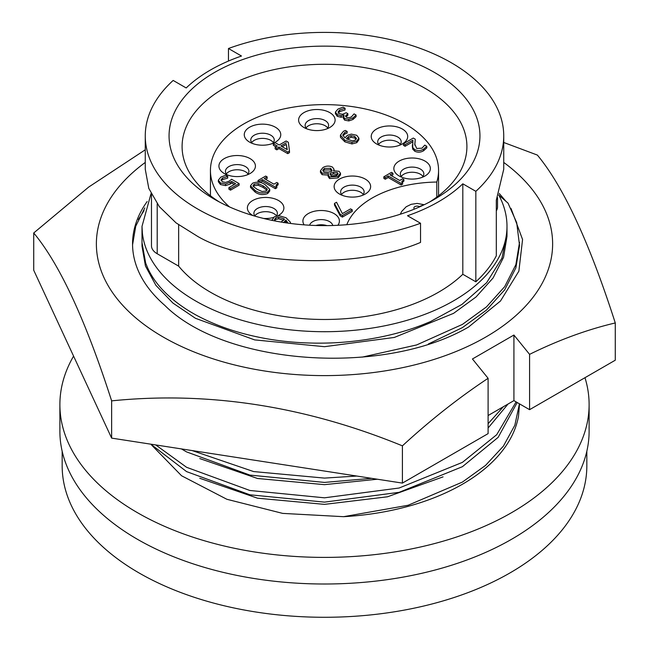 <?xml version="1.0" encoding="UTF-8"?>
<svg xmlns="http://www.w3.org/2000/svg" width="649" height="649" viewBox="0 0 649 649"><rect width="100%" height="100%" fill="white"/><g stroke="black" fill="none" stroke-linecap="round" stroke-linejoin="round"><path stroke-width="0.97" d="M73.58 356.114A264.614 152.775 0 0 0 59.886 404.619L59.886 431.228A264.614 152.775 0 0 0 137.385 539.262A264.614 152.775 0 0 0 425.76 572.377A264.614 152.775 0 0 0 589.114 431.228L589.114 404.619A264.614 152.775 0 0 0 584.976 377.702M59.886 404.619A264.614 152.775 0 0 0 137.385 512.653A264.614 152.775 0 0 0 425.76 545.768A264.614 152.775 0 0 0 589.114 404.619M586.834 451.25L586.834 465.82A262.334 151.46 180 0 1 424.892 605.752A262.334 151.46 180 0 1 139 572.921A262.334 151.46 180 0 1 62.166 465.82L62.166 451.25M498.675 194.903A182.491 105.365 180 0 1 506.991 226.347A182.491 105.365 180 0 1 394.341 323.689A182.491 105.365 180 0 1 195.454 300.852A182.491 105.365 180 0 1 142.366 232.959L142.009 226.525L142.009 242.661L145.668 263.064L147.501 267.583C154.762 283.946 168.951 298.621 190.06 311.601L195.454 314.724C213.813 324.687 234.289 332.053 256.907 336.815C281.455 342.12 307.772 344.092 335.841 342.729C367.918 340.814 396.872 334.827 422.71 324.776L430.474 321.596L461.966 304.405L486.636 282.696L501.961 258.115L506.991 232.821L506.991 236.398L503.551 257.353L493.102 277.95L476.041 296.966L453.546 313.362L394.341 337.439L324.5 346.688L254.659 339.898L195.454 318.294L172.958 303.091L155.898 285.341L145.449 266.017L142.009 246.255L142.009 242.685M144.037 210.674L138.342 219.516M371.609 478.329L324.5 482.418L249.865 475.084L186.588 451.907L181.404 448.905M517.188 402.518L498.172 437.329L462.413 466.688L399.135 492.323L324.5 502.131L249.865 494.789L186.588 471.612L150.795 444.176M155.744 444.938L186.588 467.296L249.865 490.474L324.5 497.815L399.135 488.016L462.413 462.372L496.704 434.7L516.109 401.893M420.536 223.256L420.536 242.426C358.216 268.986 248.754 266.058 197.758 236.455L176.082 222.899L159.305 206.617L148.791 188.388L145.262 169.251L145.262 135.876A179.238 103.483 0 0 0 197.758 209.051A179.238 103.483 0 0 0 420.536 223.256L407.507 215.736A161.309 93.132 0 0 0 462.81 183.805L475.839 191.325A179.238 103.483 0 0 0 503.738 135.876A179.238 103.483 0 0 0 410.849 45.203A179.238 103.483 0 0 0 228.464 48.505L241.493 56.025A161.309 93.132 0 0 0 186.19 87.956L173.161 80.435A179.238 103.483 0 0 0 145.262 135.876M151.477 194.497L151.477 245.768A19.551 11.293 0 0 0 157.204 253.751L178.653 266.131A161.309 93.132 0 0 0 210.438 292.204A161.309 93.132 0 0 0 462.81 274.276L475.839 281.788L475.839 191.325M178.653 266.131L178.653 224.822M214.584 199.34L214.584 199.34A155.444 89.749 180 0 1 214.584 72.42A155.444 89.749 180 0 1 434.416 72.42A155.444 89.749 180 0 1 434.416 199.34A155.444 89.749 180 0 1 214.584 199.34M429.606 202.001A142.407 82.22 0 0 0 466.907 146.52A142.407 82.22 0 0 0 425.2 88.386A142.407 82.22 0 0 0 270 70.563A142.407 82.22 0 0 0 182.093 146.52A142.407 82.22 0 0 0 219.394 202.001M436.785 197.093L436.785 182.044A114.062 65.849 0 0 0 438.562 170.468A114.062 65.849 0 0 0 405.154 123.91A114.062 65.849 0 0 0 280.855 109.632A114.062 65.849 0 0 0 210.438 170.468A114.062 65.849 0 0 0 229.503 206.917M337.861 225.292A18.253 10.538 0 0 0 334.065 213.594A18.253 10.538 0 0 0 311.196 212.215A18.253 10.538 0 0 0 304.146 224.854M332.791 225.495A11.731 6.774 0 0 0 329.457 221.577A11.731 6.774 0 0 0 317.612 219.914A11.731 6.774 0 0 0 309.597 225.211M250.076 158.607A18.253 10.538 0 0 0 224.27 158.607A18.253 10.538 0 0 0 224.27 173.51L224.27 173.51A18.253 10.538 0 0 0 250.076 173.51A18.253 10.538 0 0 0 250.076 158.607M247.261 174.841A11.731 6.774 0 0 0 248.9 171.377A11.731 6.774 0 0 0 245.468 166.59A11.731 6.774 0 0 0 232.683 165.122A11.731 6.774 0 0 0 225.438 171.377A11.731 6.774 0 0 0 227.085 174.841M402.364 129.037A18.253 10.538 0 0 0 376.558 129.037A18.253 10.538 0 0 0 376.558 143.932L376.558 143.932A18.253 10.538 0 0 0 402.364 143.932A18.253 10.538 0 0 0 402.364 129.037M399.549 145.262A11.731 6.774 0 0 0 401.187 141.806A11.731 6.774 0 0 0 397.756 137.02A11.731 6.774 0 0 0 384.971 135.552A11.731 6.774 0 0 0 377.726 141.806A11.731 6.774 0 0 0 379.373 145.262M365.29 179.116A18.253 10.538 0 0 0 339.476 179.116A18.253 10.538 0 0 0 339.476 194.019L339.476 194.019A18.253 10.538 0 0 0 365.29 194.019A18.253 10.538 0 0 0 365.29 179.116M362.466 195.349A11.731 6.774 0 0 0 364.113 191.893A11.731 6.774 0 0 0 360.682 187.099A11.731 6.774 0 0 0 347.896 185.63A11.731 6.774 0 0 0 340.652 191.893A11.731 6.774 0 0 0 342.299 195.349M425.006 161.09A18.253 10.538 0 0 0 399.192 161.09A18.253 10.538 0 0 0 399.192 175.993L399.192 175.993A18.253 10.538 0 0 0 425.006 175.993A18.253 10.538 0 0 0 425.006 161.09M422.183 177.323A11.731 6.774 0 0 0 423.829 173.867A11.731 6.774 0 0 0 420.398 169.073A11.731 6.774 0 0 0 407.613 167.604A11.731 6.774 0 0 0 400.368 173.867A11.731 6.774 0 0 0 402.015 177.323M329.765 112.602A18.253 10.538 0 0 0 303.951 112.602A18.253 10.538 0 0 0 303.951 127.504L303.951 127.504A18.253 10.538 0 0 0 329.765 127.504A18.253 10.538 0 0 0 329.765 112.602M326.942 128.835A11.731 6.774 0 0 0 328.589 125.371A11.731 6.774 0 0 0 325.149 120.584A11.731 6.774 0 0 0 312.372 119.116A11.731 6.774 0 0 0 305.127 125.371A11.731 6.774 0 0 0 306.774 128.835M275.419 127.228A18.253 10.538 0 0 0 249.605 127.228A18.253 10.538 0 0 0 249.605 142.131L249.605 142.131A18.253 10.538 0 0 0 275.419 142.131A18.253 10.538 0 0 0 275.419 127.228M272.596 143.461A11.731 6.774 0 0 0 274.243 140.006A11.731 6.774 0 0 0 270.811 135.211A11.731 6.774 0 0 0 258.026 133.743A11.731 6.774 0 0 0 250.782 140.006A11.731 6.774 0 0 0 252.429 143.461M278.04 215.703A18.253 10.538 0 0 0 278.543 215.427A18.253 10.538 0 0 0 278.543 200.525A18.253 10.538 0 0 0 252.729 200.525A18.253 10.538 0 0 0 252.729 215.427L252.729 215.427A18.253 10.538 0 0 0 252.972 215.557M276.401 215.979A11.731 6.774 0 0 0 277.366 213.294A11.731 6.774 0 0 0 273.935 208.507A11.731 6.774 0 0 0 261.149 207.039A11.731 6.774 0 0 0 253.905 213.294A11.731 6.774 0 0 0 255 216.158M326.901 225.617A11.731 6.774 0 0 0 315.836 225.487M248.023 173.956A11.731 6.774 0 0 0 245.468 171.742A11.731 6.774 0 0 0 226.323 173.956M400.311 144.386A11.731 6.774 0 0 0 397.756 142.172A11.731 6.774 0 0 0 378.61 144.386M363.229 194.465A11.731 6.774 0 0 0 360.682 192.258A11.731 6.774 0 0 0 341.536 194.465M422.945 176.439A11.731 6.774 0 0 0 420.398 174.224A11.731 6.774 0 0 0 401.252 176.439M327.704 127.95A11.731 6.774 0 0 0 325.149 125.736A11.731 6.774 0 0 0 306.012 127.95M273.367 142.577A11.731 6.774 0 0 0 270.811 140.371A11.731 6.774 0 0 0 251.666 142.577M276.482 215.874A11.731 6.774 0 0 0 273.935 213.659A11.731 6.774 0 0 0 254.789 215.874M147.136 201.547A191.942 110.817 0 0 0 132.558 243.91A191.942 110.817 0 0 0 164.749 305.338C224.903 365.663 383.835 376.379 468.521 327.055L500.493 301.006L518.875 271.144L522.567 239.513L511.047 208.516M132.566 244.851L135.738 226.225L144.824 207.899M503.738 162.437A228.115 131.698 180 0 1 475.977 342.388A228.115 131.698 180 0 1 163.199 337.034A228.115 131.698 180 0 1 145.262 162.437M145.262 149.797L88.686 187.066L33.724 232.983C59.627 264.062 85.603 320.022 111.636 400.863C208.329 391.071 305.257 406.071 402.412 445.847C430.182 420.276 458.746 397.764 488.105 378.302L472.44 358.978L513.919 335.03L529.584 354.354C558.57 340.06 587.134 329.587 615.276 322.951C589.373 242.377 563.397 186.417 537.364 155.07L503.738 142.48M287.02 149.521L286.339 144.354L282.201 146.739M283.767 220.36L278.656 218.754L275.768 219.467L274.722 220.336M331.858 171.117L330.609 169.9L324.362 170.022L323.064 171.109M337.748 174.516L333.586 173.883L330.236 174.881M266.974 190.311L263.129 187.431L258.213 185.241L254.205 185.752L253.313 186.458M356.179 139.251L354.776 138.075L351.117 137.263L347.15 139.235M286.339 142.756L280.822 145.944L287.247 149.651L286.339 144.354M281.049 222.047L284.538 219.248L283.662 218.697L283.662 220.295M283.662 218.697L278.656 217.155L278.656 218.754M278.656 217.155L275.768 217.869L275.768 219.467M275.768 217.869L274.446 219.532L275.403 221.033M330.609 168.302L324.362 168.424L322.78 170.338L323.932 171.815L328.41 172.131L331.809 171.222L332.045 170.314L330.609 168.302L330.609 169.9M324.362 168.424L324.362 170.022M337.293 172.585L333.586 172.293L330.292 173.129L330.049 174.151L331.347 175.887L336.555 175.49L338.097 173.664L337.293 172.585L337.293 174.175M333.586 172.293L333.586 173.883M330.292 173.129L330.292 174.727M266.974 188.713L263.129 185.841L258.213 183.643L254.205 184.162L253.013 185.622L253.305 186.441L257.134 189.321L262.131 191.528L266.058 191.001L267.25 189.54L266.974 188.713L266.974 190.271M263.129 185.841L263.129 187.431M258.213 183.643L258.213 185.241M254.205 184.162L254.205 185.752M354.776 136.477L351.117 135.665L348.513 136.582L346.371 138.74L352.245 140.857L355.141 140.127L356.447 138.464L354.776 136.477L354.776 138.075M351.117 135.665L351.117 137.263M348.513 136.582L348.513 138.18M401.974 181.98L401.974 181.079L402.615 182.572L401.147 183.424L388.199 175.944L385.287 177.631L383.827 176.788L391.485 172.366L392.937 173.21L390.025 174.897L399.687 180.471L402.599 178.791L403.881 179.53L401.861 181.542M405.081 144.686L403.443 143.737L413.283 138.059L415.295 139.21L414.784 144.151L416.707 148.451L421.972 148.199L424.771 145.108L426.799 146.276L423.57 149.173C420.771 150.844 417.834 151.006 414.768 149.643L412.707 147.485L412.894 140.176L405.081 144.686L405.081 146.285L403.443 145.335L403.443 143.737M412.366 146.934L412.375 144.816M344.051 115.003L341.033 115.66L337.302 114.735L335.419 112.074L337.951 109.089L343.118 107.15L345.13 108.31L339.654 109.997L338.056 111.847L339.427 113.648L342.437 114.313L346.225 112.731L347.864 113.68L345.495 116.025L346.525 117.323L348.967 117.769L351.369 116.917L354.062 113.891L356.074 115.051L352.942 117.907L348.813 119.335L344.692 118.58L343.378 116.706L344.051 115.214M276.807 148.256L275.168 147.315L277.358 146.049L273.343 143.729L275.168 142.683L279.184 144.995L286.112 140.995L288.343 142.285L289.495 151.039L287.75 152.044L278.997 146.999L276.807 148.256L276.807 149.854L275.168 148.905L275.168 147.315M225.617 184.032L220.482 182.961L218.356 180.162L220.798 177.12L225.738 175.254L227.799 176.447L222.51 178.029L220.96 179.943L222.477 181.793L225.536 182.45L229.016 181.217L231.628 179.286L239.1 183.602L230.533 188.551L228.894 187.602L235.636 183.708L231.734 181.452L225.617 184.032L225.617 185.63L220.482 184.551L218.356 181.752L218.356 180.162M288.067 223.126L285.941 220.076L283.556 222.631M272.069 220.368L274.146 216.904L278.94 215.663L286.055 217.764L290.428 222.274L290.436 223.443M342.388 215.5L340.198 214.243L334.478 203.437L336.555 202.245L342.372 213.618L350.59 208.873L352.237 209.822L342.388 215.5L342.388 217.099L340.198 215.841L334.478 205.035L334.478 203.437M328.548 173.534L322.107 173.08L320.436 170.768L322.942 167.556C325.968 165.795 329.14 165.625 332.458 167.053L334.016 169.243L333.505 170.76L339.094 171.304L340.49 173.275L338.072 176.293L329.554 176.958L328.151 174.881L328.548 173.656M267.696 191.95C263.121 193.678 258.927 193.191 255.13 190.482L250.49 185.776L252.566 183.213C257.15 181.469 261.336 181.955 265.133 184.681L269.765 189.378L267.696 191.95L267.696 193.54C263.121 195.276 258.927 194.789 255.13 192.072L250.49 187.374L250.49 185.776M276.182 185.663L276.182 184.77L276.823 186.255L275.354 187.107L262.407 179.635L259.495 181.314L258.034 180.471L265.692 176.057L267.153 176.893L264.232 178.58L273.894 184.162L276.815 182.474L278.088 183.213L276.068 185.225M351.961 142.342L344.854 140.225L340.409 135.106L343.443 131.301L345.39 130.433L347.174 131.463L344.814 132.404L342.794 134.943L344.968 137.921L347.353 135.357L351.263 134.1L356.707 135.276L358.905 138.148L356.763 141.084L351.961 142.342L351.961 143.94L344.854 141.823L340.474 137.304L340.409 135.106M263.567 218.445A18.253 10.538 0 0 0 273.205 217.561M388.199 175.944L388.199 177.542L385.287 179.229L383.827 178.386L383.827 176.788M385.287 177.631L385.287 179.229M401.147 183.424L401.147 185.014L388.199 177.542M402.615 182.572L402.615 184.17L401.147 185.014M403.881 179.53L403.881 181.12L401.974 182.677M392.937 173.21L392.937 174.808L391.404 175.692M412.642 141.92L405.081 146.285M412.707 147.485L412.707 149.083L412.375 146.406M414.768 149.643L414.768 151.241L412.707 149.083M423.57 149.173L423.57 150.771C420.771 152.442 417.834 152.604 414.768 151.241M426.799 146.276L426.799 147.875L423.57 150.771M415.295 139.21L414.8 145.149M344.692 118.58L344.692 120.179L343.378 118.305L343.378 116.706M348.813 119.335L348.813 120.925L344.692 120.179M352.942 117.907L352.942 119.505L348.813 120.925M356.074 115.051L356.074 116.65L352.942 119.505M347.864 113.68L347.864 115.279L345.82 116.779M339.654 109.997L339.654 111.596L338.056 113.445M344.984 108.391L344.984 109.989L339.654 111.596M345.13 108.31L344.984 109.989M335.419 112.074L335.419 113.672L337.302 116.333L337.302 114.735M341.033 115.66L341.033 117.258L337.302 116.333M344.051 116.601L341.033 117.258M278.997 146.999L278.997 148.589L276.807 149.854M287.75 152.044L287.75 153.643L278.997 148.589M289.495 151.039L289.495 152.637L287.75 153.643M273.343 143.729L273.343 145.327L275.971 146.844M230.2 182.434L230.2 184.024L225.617 185.63M231.734 181.452L231.734 183.05L230.2 184.024M234.257 184.511L231.734 183.05M228.894 187.602L228.894 189.2L230.533 190.149L230.533 188.551M239.1 183.602L239.1 185.2L230.533 190.149M222.51 178.029L222.51 179.627L221.212 180.73M227.669 176.528L227.669 178.118L222.51 179.627M227.799 176.447L227.669 178.118M220.482 182.961L220.482 184.551M285.941 220.076L285.349 222.729M287.45 223.037L285.941 221.666M352.237 209.822L352.237 211.42L342.388 217.099M340.198 214.243L340.198 215.841M329.554 176.958L329.554 178.556L328.151 176.479L328.151 174.881M338.072 176.293L338.072 177.891L329.554 178.556M340.49 173.275L340.49 174.873L338.072 177.891M322.107 173.08L322.107 174.678L320.436 172.358L320.436 170.768M328.548 175.125L322.107 174.678M269.765 189.378L269.765 190.976L267.696 193.54M255.13 190.482L255.13 192.072M267.153 176.893L267.153 178.491L265.619 179.375M258.034 180.471L258.034 182.061M259.495 181.314L259.495 182.304M262.407 179.635L262.407 181.225L260.217 182.499M275.354 187.107L275.354 188.705L262.407 181.225M276.823 186.255L276.823 187.853L275.354 188.705M278.088 183.213L278.088 184.811L276.182 186.36M358.905 138.148L358.905 139.746L356.763 142.683L351.961 143.94M356.763 141.084L356.763 142.683M344.814 132.404L344.814 134.002L342.964 135.763M347.085 131.52L347.085 133.11L344.814 134.002M347.174 131.463L347.085 133.11M340.474 135.706L340.474 137.304M344.854 140.225L344.854 141.823M346.793 224.7A94.503 54.565 180 0 1 436.785 182.044M503.738 135.876L503.738 169.251L496.307 200.184L496.307 255.828A179.238 103.483 0 0 1 475.839 281.788M228.464 61.047L228.464 48.505M462.81 183.805L462.81 274.276M496.307 210.836A19.551 11.293 0 0 0 497.523 206.926L497.523 197.612M519.541 403.881L518.486 416.301A195.041 112.602 0 0 1 343.589 516.685L408.14 505.255L462.413 482.077L485.533 465.414L503.389 446.147L514.844 425.233L519.435 403.816M343.589 516.685L282.68 513.391L226.866 499.276L181.558 475.758L151.671 445.125M443.056 476.877L387.469 496.793L324.5 504.37L257.539 498.197L199.762 478.272M377.369 479.222L324.5 484.657L257.539 478.483L199.762 458.567M508.078 404.002L488.105 428.007M192.185 450.576L253.597 471.563L324.5 478.102L356.796 476.041M488.105 423.692L503.413 406.696M428.381 343.978L462.413 327.607L486.458 310.125L504.687 289.843L515.866 267.883L519.541 245.533L516.693 222.623L508.021 203.105L498.805 195.146M362.134 357.137L416.626 344.944L462.413 324.403L486.458 306.92L504.687 286.647L515.866 264.678L519.541 242.312M142.285 232.188L142.009 226.347L151.039 193.605M615.276 322.951L615.276 360.203L529.584 409.673L529.584 354.354M111.636 400.863L111.636 438.116L33.724 270.235L33.724 232.983M111.636 438.116L402.412 483.099L402.412 445.847M402.412 483.099L488.105 433.621L488.105 378.302M529.584 409.673L513.919 400.628L488.105 415.53M513.919 400.628L513.919 335.03M499.235 193.467L505.944 201.287M414.8 143.551L414.8 144.727M347.199 114.062L347.199 115.66M422.929 205.344A14.667 8.469 120 0 0 419.441 206.658A3.261 1.882 0 0 0 415.036 206.544A3.261 1.882 0 0 0 414.468 209.067M157.204 253.751L157.204 203.851M438.562 195.755L438.562 170.468M210.438 195.755L210.438 170.468M290.501 223.451L290.501 222.907M272.012 220.352L272.012 219.808M334.016 170.841L334.016 169.243M424.235 204.719L417.12 203.413L411.174 204.321L406.193 206.763L401.723 211.404L400.287 214.235M506.991 232.821L506.991 226.347"/></g></svg>
